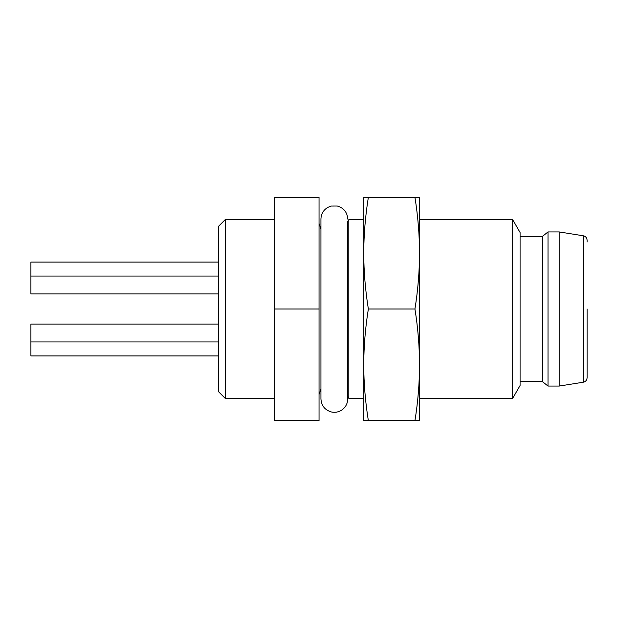 <?xml version="1.0" encoding="UTF-8"?>
<svg xmlns="http://www.w3.org/2000/svg" width="618" height="618" viewBox="0 0 618 618"><rect width="100%" height="100%" fill="white"/><g stroke="black" fill="none" stroke-linecap="round" stroke-linejoin="round"><path stroke-width="0.93" d="M348.807 398.347L347.749 396.517L347.749 221.483L348.807 219.653L348.807 398.347L363.724 398.347M347.749 221.483L347.749 398.911C347.563 404.11 345.23 408.035 340.742 410.684C337.845 412.221 334.786 412.662 331.565 412.021C324.944 410.143 321.399 405.771 320.943 398.911L320.943 219.089C321.121 213.89 323.453 209.965 327.934 207.324L331.271 206.049L337.32 206.026C343.824 207.965 347.301 212.314 347.749 219.089M319.05 394.438L320.943 388.946L320.943 229.054L319.05 223.561M218.533 324.079L30.9 324.079L30.9 355.906L218.533 355.906M218.533 262.094L30.9 262.094L30.9 293.921L218.533 293.921M225.238 398.347L218.533 391.65L218.533 226.35L225.238 219.653L225.238 398.347L274.377 398.347M274.377 309L274.377 420.688L319.05 420.688L319.05 309L274.377 309L274.377 197.312L319.05 197.312L319.05 309M512.67 398.347L512.67 219.653L520.086 232.492L520.086 385.508L512.67 398.347L419.568 398.347L419.568 197.312L414.941 197.312C417.922 215.929 419.467 234.539 419.568 253.156C419.467 271.773 417.922 290.383 414.941 309C417.922 327.579 419.467 346.196 419.568 364.844C419.483 383.454 417.938 402.071 414.941 420.688L368.359 420.688C365.362 402.071 363.817 383.454 363.724 364.844C363.832 346.196 365.377 327.579 368.359 309C365.369 290.383 363.832 271.773 363.724 253.156C363.832 234.539 365.369 215.929 368.359 197.312L363.724 197.312L363.724 420.688L368.359 420.688M414.941 309L368.359 309M414.941 420.688L419.568 420.688L419.568 364.844M414.941 197.312L368.359 197.312M419.568 253.156L419.568 219.653L512.67 219.653M587.1 309L587.1 377.783C586.899 380.201 585.648 381.669 583.338 382.202L583.338 235.798C585.648 236.331 586.899 237.799 587.1 240.217L587.1 241.986M559.182 309L559.182 231.935L548.011 231.935L548.011 386.065L559.182 386.065L559.182 309M548.011 386.065L542.426 381.6L542.426 236.4L548.011 231.935M348.807 219.653L363.724 219.653M218.533 341.947L30.9 341.947M218.533 276.053L30.9 276.053M225.238 219.653L274.377 219.653M583.338 235.798L559.182 231.935M583.338 382.202L559.182 386.065M542.426 236.4L520.086 236.4M542.426 381.6L520.086 381.6"/></g></svg>
